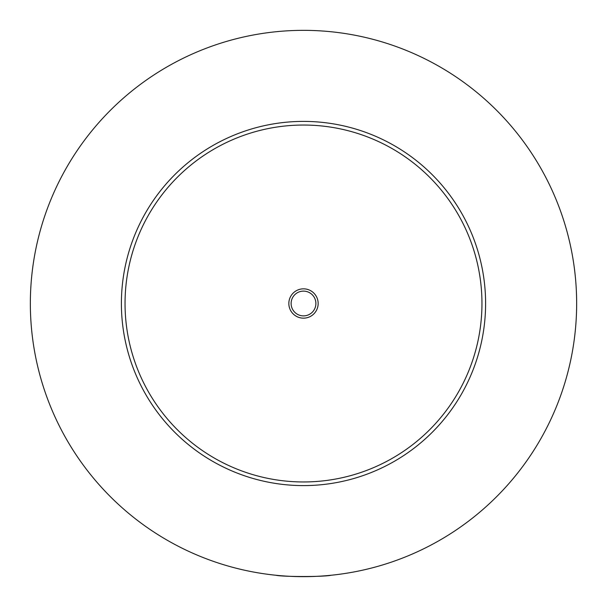 <?xml version="1.0" encoding="UTF-8"?>
<svg xmlns="http://www.w3.org/2000/svg" width="607" height="607" viewBox="0 0 607 607"><rect width="100%" height="100%" fill="white"/><g stroke="black" fill="none" stroke-linecap="round" stroke-linejoin="round"><path stroke-width="0.91" d="M275.821 575.246C282.885 576.938 324.115 576.938 331.179 575.246M318.159 303.5A14.659 14.659 0 0 0 303.5 288.841A14.659 14.659 0 0 0 288.841 303.5A14.659 14.659 0 0 0 303.5 318.159A14.659 14.659 0 0 0 318.159 303.5M291.117 303.5A12.383 12.383 0 0 0 303.5 315.883A12.383 12.383 0 0 0 315.883 303.5A12.383 12.383 0 0 0 303.5 291.117A12.383 12.383 0 0 0 291.117 303.5M485.6 303.5A182.1 182.1 0 0 1 303.5 485.6A182.1 182.1 0 0 1 121.4 303.5A182.1 182.1 0 0 1 303.5 121.4A182.1 182.1 0 0 1 485.6 303.5M576.65 303.5A273.15 273.15 0 0 1 303.5 576.65A273.15 273.15 0 0 1 30.35 303.5A273.15 273.15 0 0 1 303.5 30.35A273.15 273.15 0 0 1 576.65 303.5M481.958 303.5A178.458 178.458 0 0 0 303.5 125.042A178.458 178.458 0 0 0 125.042 303.5A178.458 178.458 0 0 0 303.5 481.958A178.458 178.458 0 0 0 481.958 303.5"/></g></svg>
